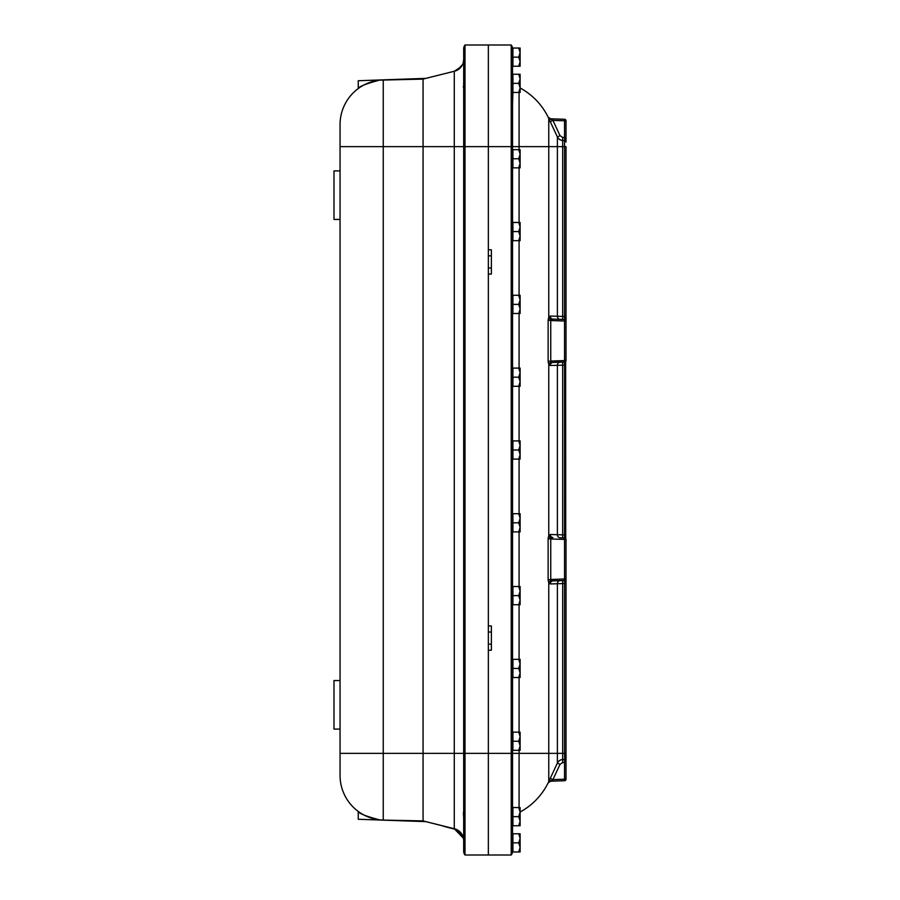 <?xml version="1.0" encoding="UTF-8"?>
<svg xmlns="http://www.w3.org/2000/svg" width="900" height="900" viewBox="0 0 900 900"><rect width="100%" height="100%" fill="white"/><g stroke="black" fill="none" stroke-linecap="round" stroke-linejoin="round"><path stroke-width="1.35" d="M463.68 454.5L463.68 445.5M463.68 59.445L463.365 62.201L463.68 59.445C463.331 63.056 463.331 63.056 463.68 59.445C463.331 63.056 463.331 63.056 463.68 59.445C463.331 63.056 463.331 63.056 463.68 59.445C463.331 63.056 463.331 63.056 463.68 59.445M463.376 812.689L463.624 816.649M457.29 829.867L462.488 835.312L461.284 833.31L462.488 835.312L461.284 833.31L454.275 828.731A12.139 12.139 0 0 1 463.365 837.799L463.68 840.555C463.331 836.944 463.331 836.944 463.68 840.555C463.331 836.944 463.331 836.944 463.68 840.555C463.331 836.944 463.331 836.944 463.68 840.555C463.331 836.944 463.331 836.944 463.68 840.555L463.68 840.442M463.68 308.891L463.68 299.88M463.68 163.271L463.68 154.26M463.68 59.557L463.365 62.201A12.139 12.139 0 0 1 454.275 71.269L425.835 78.367L454.275 71.269L454.275 828.731L463.354 837.765L463.68 840.555M463.68 672.93L463.68 663.919M463.68 745.74L463.68 736.729M463.68 527.31L463.68 518.299M463.68 600.12L463.68 591.109M463.68 818.089L463.624 811.597M463.68 81.911L463.624 88.403M463.68 236.081L463.68 227.07M463.68 381.701L463.68 372.69M463.376 86.49L463.365 87.199M463.691 48.476L463.68 851.22A6.064 6.064 0 0 0 465.007 855L465.007 45L511.223 45L511.223 855L465.739 855M463.68 99.045L463.68 88.403M463.68 78.289L463.68 77.051M463.691 851.524L463.68 851.22A6.064 6.064 0 0 0 465.007 855L488.351 855L488.351 625.95L491.377 625.95L491.377 650.227L488.351 650.227L488.351 644.153L491.377 644.153M491.377 632.025L488.351 632.025L488.351 249.773L491.377 249.773L491.377 274.05L488.351 274.05L488.351 267.975L491.377 267.975M423.067 79.11L425.835 78.367L423.067 79.11L379.496 80.145L423.067 79.11L423.067 146.632L488.351 146.644L488.351 45M464.524 854.303L464.096 853.436L464.524 854.303M463.68 48.78A6.064 6.064 0 0 1 465.007 45M464.524 45.697L464.096 46.564L464.524 45.697M452.644 828.36L425.835 821.633L454.275 828.731A12.139 12.139 0 0 1 463.365 837.799A12.139 12.139 0 0 0 454.275 828.731L461.284 833.31L454.275 828.731L463.478 838.327M443.205 826.178L457.279 829.867M462.488 64.688L457.29 70.133L462.488 64.688L461.284 66.69L454.275 71.269L461.284 66.69L462.488 64.688M457.29 70.133L461.284 66.69L457.29 70.133M454.275 71.269A12.139 12.139 0 0 0 463.365 62.201A12.139 12.139 0 0 1 454.275 71.269L452.644 71.64M425.835 821.633L358.256 819.27L358.256 811.44C358.706 813.364 365.782 816.165 379.496 819.855L383.243 820.091L383.243 146.632L423.067 146.632L423.067 820.89L425.835 821.633L423.067 820.89L383.243 820.091L423.067 820.89M383.243 820.091L379.496 819.855A44.752 44.752 0 0 1 340.054 775.418L340.054 124.582L340.054 146.632L383.243 146.632L383.243 79.909M425.835 78.367L358.256 80.73L358.256 88.56C358.706 86.636 365.782 83.835 379.496 80.145A44.752 44.752 0 0 0 340.054 124.582M491.377 255.847L488.351 255.847L488.351 146.644L512.539 146.632L512.539 48.78A6.064 6.064 0 0 0 511.223 45A6.064 6.064 0 0 1 512.539 48.78A6.064 6.064 0 0 0 511.223 45M512.539 851.22A6.064 6.064 0 0 1 511.223 855A6.064 6.064 0 0 0 512.539 851.22L512.539 146.632L557.392 146.632L557.392 316.305A3.038 2.745 -88 0 0 560.036 319.343M512.539 104.591L512.921 91.597M551.363 780.727L552.915 779.614L550.271 778.331L548.145 782.854A3.038 3.004 26.2 0 0 548.145 782.854A3.038 3.004 26.2 0 1 550.744 781.189L548.123 782.899L548.989 781.841L551.363 780.727A3.038 1.98 25 0 0 548.764 781.571L557.392 763.054L560.036 764.336L562.68 762.581L562.68 753.367L564.548 753.367L564.548 580.5L552.915 580.905A3.038 2.745 -92 0 0 550.271 583.942L564.548 583.538L566.01 578.981L566.01 539.438L564.548 534.892L564.548 362.07L552.915 362.475A3.038 2.745 -92 0 0 550.271 365.512L564.548 365.108L566.01 360.562L566.01 321.019L564.548 316.463L550.271 316.058A3.038 2.745 -88 0 0 552.915 319.095L550.744 320.332L548.145 319.95L550.744 320.332L551.363 319.478A3.038 2.081 26.1 0 1 548.764 317.317L548.145 319.95M548.145 117.146L557.392 136.946A6.064 6.064 0 0 0 562.68 140.445L564.683 140.524L564.548 137.475L562.68 137.419L562.68 146.632L564.548 146.632L564.548 319.5L562.68 319.433L562.68 146.632L557.392 146.632L557.392 136.946L550.271 121.669L557.392 136.946L560.036 135.664L552.915 120.386L550.271 121.669L548.764 118.429A3.038 1.98 155 0 0 551.363 119.272L548.145 117.146A3.038 3.004 153.8 0 0 548.156 117.157A3.038 3.004 153.8 0 0 550.744 118.811L549.18 118.294M564.683 140.524L566.01 142.031L564.548 137.475L564.548 120.791L566.01 120.791A1.519 1.519 0 0 0 564.548 119.272L550.744 118.789M564.548 119.272L564.548 120.791L552.915 120.386L551.363 119.272M548.618 117.821L549.664 118.552M565.717 141.131L566.01 142.031A1.519 1.519 0 0 1 566.01 142.031A1.519 1.519 0 0 0 564.548 140.513A1.519 1.519 0 0 1 566.01 142.031L566.01 142.02A1.519 1.519 0 0 1 566.01 142.031L566.01 120.791M550.271 316.058L548.764 317.317L548.764 118.429A66.746 66.746 0 0 0 520.121 87.975A66.746 66.746 0 0 1 548.764 118.429L557.392 136.946M548.145 580.05L548.764 582.683A3.038 2.081 153.9 0 1 551.363 580.523L550.744 579.668L548.123 579.6L550.744 579.668L548.123 579.6L548.123 538.819L550.744 538.762L548.145 538.369L550.744 538.965L551.363 537.896A3.038 2.081 26.1 0 1 548.764 535.748L548.145 538.369M548.145 361.631L548.764 364.252A3.038 2.081 153.9 0 1 551.363 362.104L550.744 361.238L548.123 361.181L550.744 361.238L548.123 361.181L548.123 320.4L550.744 320.332M565.717 320.119L566.01 321.019A1.519 1.519 0 0 0 564.548 319.5L564.548 321.019L566.01 321.019L566.01 146.632L564.548 146.632L564.548 140.513M552.915 362.475L560.036 362.228A3.038 2.745 88 0 0 557.392 365.265L557.392 534.735L562.68 534.825L562.68 537.863L564.548 537.93L564.548 539.438L566.01 539.438A1.519 1.519 0 0 0 564.548 537.93L564.548 534.892L562.68 534.825L562.68 362.137L564.548 362.07A1.519 1.519 0 0 0 566.01 360.562L564.548 360.562L564.548 362.07L551.363 362.104M551.363 580.523L560.036 580.658A3.038 2.745 88 0 0 557.392 583.695L557.392 753.367L562.68 753.367L562.68 580.567M552.915 580.905L564.548 580.5A1.519 1.519 0 0 0 566.01 578.981L564.548 578.981L564.548 580.5A1.519 1.519 0 0 0 566.01 578.981L566.01 757.969L564.548 759.488L564.548 762.525L566.01 757.969L566.01 753.367L564.548 753.367L564.705 759.476M564.548 537.93L560.036 537.773A3.038 2.745 -88 0 1 557.392 534.735L550.271 534.488A3.038 2.745 -88 0 0 552.915 537.525L551.363 537.896M565.717 538.549L565.65 361.53M562.68 759.555A6.064 6.064 0 0 0 557.392 763.054A6.064 6.064 0 0 1 562.68 759.555L564.548 759.488A1.519 1.519 0 0 0 566.01 757.969L566.01 779.209L564.548 779.209L564.548 780.727A1.519 1.519 0 0 0 566.01 779.209M566.01 757.969L565.661 758.936L566.01 757.969A1.519 1.519 0 0 1 564.548 759.488M548.123 782.899L548.618 782.179M550.744 781.211L564.548 780.727M566.01 321.019A1.519 1.519 0 0 0 564.548 319.5L552.915 319.095M519.075 807.548L519.075 753.367L557.392 753.367L557.392 763.054L548.764 781.571L548.764 582.683L550.271 583.942M520.121 812.025A66.746 66.746 0 0 0 548.764 781.571A66.746 66.746 0 0 1 520.121 812.025M518.715 807.548L520.121 807.548L520.121 825.75L518.715 825.75L520.121 821.205L518.715 816.649L520.121 812.104L518.715 807.548L512.921 807.548L512.921 816.649L518.715 816.649M512.921 816.649L512.921 825.75L518.715 825.75M512.921 824.906L512.539 816.649M518.715 74.25L520.121 74.25L520.121 92.453L518.715 92.453L520.121 87.896L518.715 83.351L520.121 78.795L518.715 74.25L512.921 74.25L512.921 83.351L518.715 83.351M512.921 83.351L512.921 92.453L518.715 92.453M518.715 833.76L520.121 833.76L520.121 851.962L518.715 851.962L520.121 847.418L518.715 842.861L520.121 838.316L518.715 833.76L512.921 833.76L512.921 842.861L518.715 842.861M512.921 842.861L512.921 851.962L518.715 851.962M512.921 851.119L512.539 842.861M518.715 732.139L520.121 732.139L520.121 750.341L518.715 750.341L520.121 745.785L518.715 741.24L520.121 736.684L518.715 732.139L512.921 732.139L512.921 741.24L518.715 741.24M512.921 741.24L512.921 750.341L518.715 750.341M518.715 659.329L520.121 659.329L520.121 677.531L518.715 677.531L520.121 672.975L518.715 668.43L520.121 663.874L518.715 659.329L512.921 659.329L512.921 668.43L518.715 668.43M512.921 668.43L512.921 677.531L518.715 677.531M518.715 586.519L520.121 586.519L520.121 604.721L518.715 604.721L520.121 600.165L518.715 595.62L520.121 591.064L518.715 586.519L512.921 586.519L512.921 595.62L518.715 595.62M512.921 595.62L512.921 604.721L518.715 604.721M518.715 513.709L520.121 513.709L520.121 531.911L518.715 531.911L520.121 527.355L518.715 522.81L520.121 518.254L518.715 513.709L512.921 513.709L512.921 522.81L518.715 522.81M512.921 522.81L512.921 531.911L518.715 531.911M518.715 440.899L520.121 440.899L520.121 459.101L518.715 459.101L520.121 454.545L518.715 450L520.121 445.455L518.715 440.899L512.921 440.899L512.921 450L518.715 450M512.921 450L512.921 459.101L518.715 459.101M518.715 368.089L520.121 368.089L520.121 386.291L518.715 386.291L520.121 381.746L518.715 377.19L520.121 372.645L518.715 368.089L512.921 368.089L512.921 377.19L518.715 377.19M512.921 377.19L512.921 386.291L518.715 386.291M518.715 295.279L520.121 295.279L520.121 313.481L518.715 313.481L520.121 308.936L518.715 304.38L520.121 299.835L518.715 295.279L512.921 295.279L512.921 304.38L518.715 304.38M512.921 304.38L512.921 313.481L518.715 313.481M518.715 222.469L520.121 222.469L520.121 240.671L518.715 240.671L520.121 236.126L518.715 231.57L520.121 227.025L518.715 222.469L512.921 222.469L512.921 231.57L518.715 231.57M512.921 231.57L512.921 240.671L518.715 240.671M518.715 149.659L520.121 149.659L520.121 167.861L518.715 167.861L520.121 163.316L518.715 158.76L520.121 154.215L518.715 149.659L512.921 149.659L512.921 158.76L518.715 158.76M512.921 158.76L512.921 167.861L518.715 167.861M518.715 48.038L520.121 48.038L520.121 66.24L518.715 66.24L520.121 61.684L518.715 57.139L520.121 52.583L518.715 48.038L512.921 48.038L512.921 57.139L518.715 57.139M512.921 57.139L512.921 66.24L518.715 66.24M340.054 729.101L333.99 729.101L333.99 680.558L340.054 680.558M340.054 219.442L333.99 219.442L333.99 170.899L340.054 170.899M519.075 750.341L519.075 753.367L340.054 753.367M379.496 819.855A44.752 44.752 0 0 1 340.054 775.418M562.68 137.419L560.036 135.664M519.075 732.139L519.075 677.531M519.075 659.329L519.075 604.721M519.075 586.519L519.075 531.911M519.075 513.709L519.075 459.101M519.075 440.899L519.075 386.291M519.075 368.089L519.075 313.481M519.075 295.279L519.075 240.671M519.075 222.469L519.075 167.861M519.075 149.659L519.075 92.453M550.271 534.488L548.764 535.748L548.764 364.252L550.271 365.512M564.548 360.562L550.744 361.035L550.744 320.535L564.548 321.019L564.548 360.562M564.548 762.525L562.68 762.581L564.548 762.525L564.548 779.209L552.915 779.614L560.036 764.336M564.548 539.438L564.548 578.981L550.744 579.465L550.744 538.965L564.548 539.438M565.717 361.451L566.01 360.562M511.785 88.808L512.539 89.561M511.785 62.595L512.539 63.36"/></g></svg>
